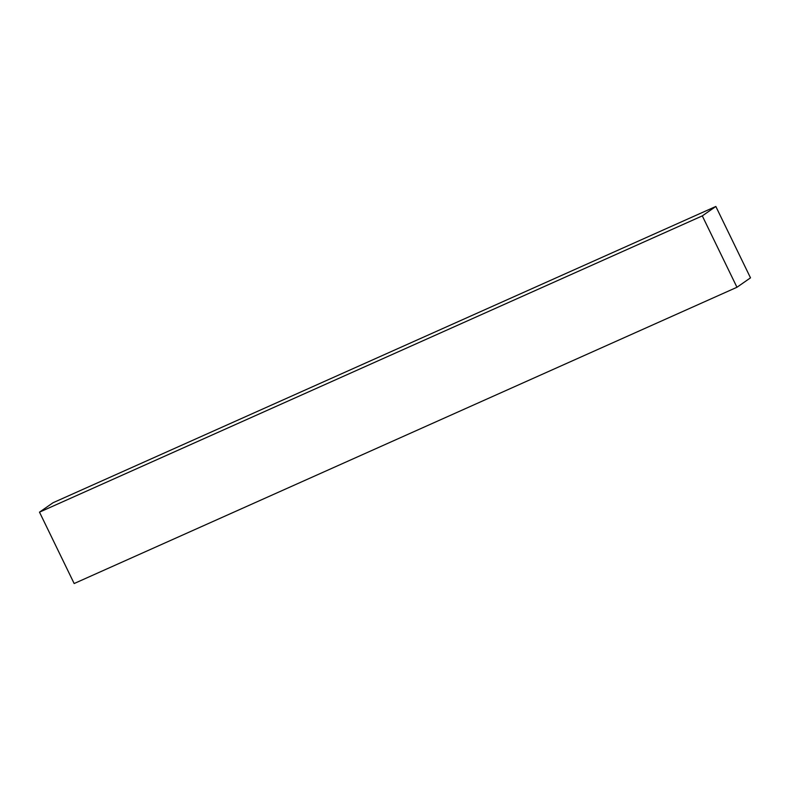 <?xml version="1.0" encoding="UTF-8"?>
<svg xmlns="http://www.w3.org/2000/svg" width="790" height="790" viewBox="0 0 790 790"><rect width="100%" height="100%" fill="white"/><g stroke="black" fill="none" stroke-linecap="round" stroke-linejoin="round"><path stroke-width="1.19" d="M39.5 512.157L702.3 215.887L736.961 287.264L74.161 583.534L39.5 512.157L53.039 502.736L715.839 206.467L53.039 502.736L39.5 512.157L74.161 583.534L736.961 287.264L750.5 277.843L715.839 206.467L702.3 215.887L39.5 512.157M702.3 215.887L736.961 287.264L750.5 277.843L715.839 206.467L702.3 215.887"/></g></svg>
